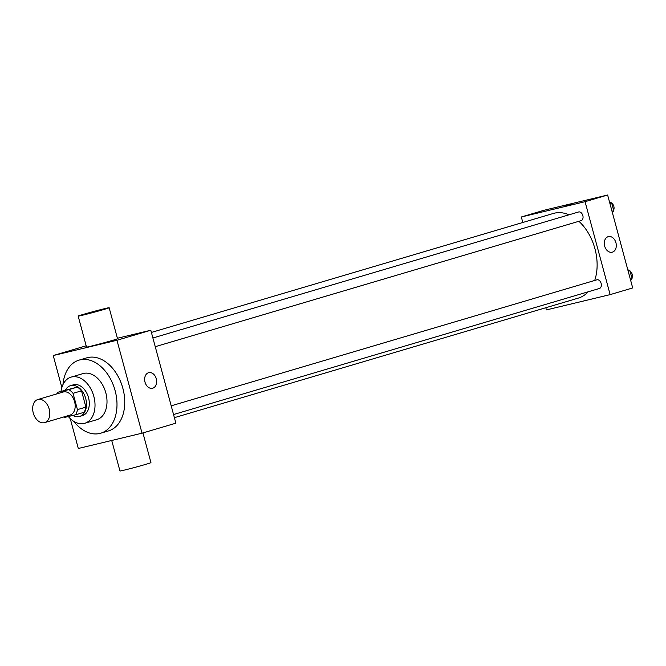 <?xml version="1.0" encoding="UTF-8"?>
<svg xmlns="http://www.w3.org/2000/svg" width="666" height="666" viewBox="0 0 666 666"><rect width="100%" height="100%" fill="white"/><g stroke="black" fill="none" stroke-linecap="round" stroke-linejoin="round"><path stroke-width="1" d="M44.372 422.685A12.038 8.183 73.5 0 1 33.325 413.186A12.038 8.183 73.5 0 1 37.82 399.525A12.038 8.183 73.5 0 1 49.093 408.741A12.038 8.183 73.5 0 1 44.655 422.61A12.038 8.183 73.5 0 1 44.372 422.685M37.82 399.525L63.203 392.016A12.038 8.183 73.5 0 1 74.467 401.232A12.038 8.183 73.5 0 1 70.03 415.093L44.655 422.61M57.634 392.307L77.273 387.121A15.534 10.564 73.5 0 1 81.51 390.825L85.906 407.126L77.447 409.632L73.052 393.331A15.534 10.564 73.5 0 0 68.814 389.627L57.634 392.307A15.534 10.564 73.5 0 0 56.793 393.906M77.447 409.632A15.534 10.564 73.5 0 1 75.599 414.793L64.427 417.482A15.534 10.564 73.5 0 1 63.628 416.991M85.906 407.126A15.534 10.564 73.5 0 1 84.066 412.296L75.599 414.793M72.852 415.459A16.051 10.914 -106.5 0 0 79.629 416.433A16.051 10.914 -106.5 0 0 85.548 397.952A16.051 10.914 -106.5 0 0 70.521 385.664A16.051 10.914 -106.5 0 0 65.468 389.993M70.521 385.664L73.343 384.823A16.051 10.914 73.5 0 1 88.362 397.119A16.051 10.914 73.5 0 1 82.451 415.601L79.629 416.433M81.51 390.825L73.052 393.331M77.273 387.121L68.814 389.627M68.332 416.541A24.076 16.375 -106.5 0 0 84.732 423.293A24.076 16.375 -106.5 0 0 93.598 395.562A24.076 16.375 -106.5 0 0 71.062 377.131A24.076 16.375 -106.5 0 0 61.039 391.3M84.732 423.293L96.712 419.747A24.076 16.375 -106.5 0 0 105.586 392.016A24.076 16.375 -106.5 0 0 83.05 373.584L71.062 377.131M73.826 421.395A38.112 25.924 -106.5 0 0 100.699 433.216A38.112 25.924 -106.5 0 0 114.743 389.31A38.112 25.924 -106.5 0 0 79.063 360.123A38.112 25.924 -106.5 0 0 62.954 384.657M79.063 360.123L86.821 357.825A38.112 25.924 73.5 0 1 122.494 387.013A38.112 25.924 73.5 0 1 108.458 430.919L100.699 433.216M70.238 418.589L78.305 448.484L142.041 433.191L116.966 340.259L53.23 355.552L61.855 387.52M86.18 345.796L53.23 355.552M142.041 433.191L175.882 423.176L150.807 330.244L117.391 338.261M148.568 372.719A8.025 5.877 -103.5 0 1 148.784 372.66A8.025 5.877 -103.5 0 1 156.368 379.096A8.025 5.877 -103.5 0 1 152.522 388.27A8.025 5.877 -103.5 0 1 144.972 381.984A8.025 5.877 -103.5 0 1 148.568 372.719M150.807 330.244L116.966 340.259M109.157 307.742L117.516 338.719A16.051 0.416 164.9 0 1 112.637 340.351A16.051 0.416 164.9 0 1 95.921 344.938A16.051 0.416 164.9 0 1 86.522 347.078L78.163 316.1A16.051 0.416 -15.1 0 0 87.562 313.961A16.051 0.416 -15.1 0 0 104.279 309.374A16.051 0.416 -15.1 0 0 109.157 307.742A16.051 0.416 -15.1 0 0 93.548 311.513A16.051 0.416 -15.1 0 0 78.163 316.1M142.932 432.925L150.949 462.629A16.051 0.416 164.9 0 1 135.564 467.207A16.051 0.416 164.9 0 1 119.955 470.987L111.721 440.467M151.398 332.434L553.205 213.486A44.131 30.02 73.5 0 1 569.047 214.793M578.887 221.287A44.131 30.02 73.5 0 1 594.696 280.461M588.178 291.8A44.131 30.02 73.5 0 1 578.263 298.118L174.392 417.674M173.551 414.535L599.433 288.47A4.512 3.064 -106.5 0 0 601.115 283.35A4.512 3.064 -106.5 0 0 596.977 279.787A4.512 3.064 -106.5 0 0 596.869 279.82L171.204 405.827M152.897 337.987L578.563 211.979A4.512 3.064 73.5 0 1 582.792 215.434A4.512 3.064 73.5 0 1 581.127 220.629A4.512 3.064 73.5 0 1 581.018 220.654M545.812 307.725L546.403 309.915L610.139 294.622L585.064 201.69L521.328 216.983L522.81 222.486M610.139 294.622L632.7 287.945L607.625 195.013L543.889 210.306L521.328 216.983M607.625 195.013L585.064 201.69M612.379 252.148A8.025 5.877 -103.5 0 1 612.162 252.206A8.025 5.877 -103.5 0 1 604.578 245.771A8.025 5.877 -103.5 0 1 608.424 236.596A8.025 5.877 -103.5 0 1 615.975 242.882A8.025 5.877 -103.5 0 1 612.379 252.148M566.242 205.478L572.094 203.829L566.242 205.478M565.317 205.661L572.094 203.829M630.694 280.503L632.051 278.596L629.944 270.771L627.78 269.705M632.051 278.596L630.319 279.104M629.944 270.771L628.205 271.278M630.019 271.045A4.512 3.064 73.5 0 1 631.901 278.013M612.387 212.662L613.752 210.756L611.638 202.93L609.473 201.865M613.752 210.756L612.012 211.264M611.638 202.93L609.898 203.438M611.713 203.205A4.512 3.064 73.5 0 1 613.594 210.173M581.127 220.629L155.245 346.695"/></g></svg>
